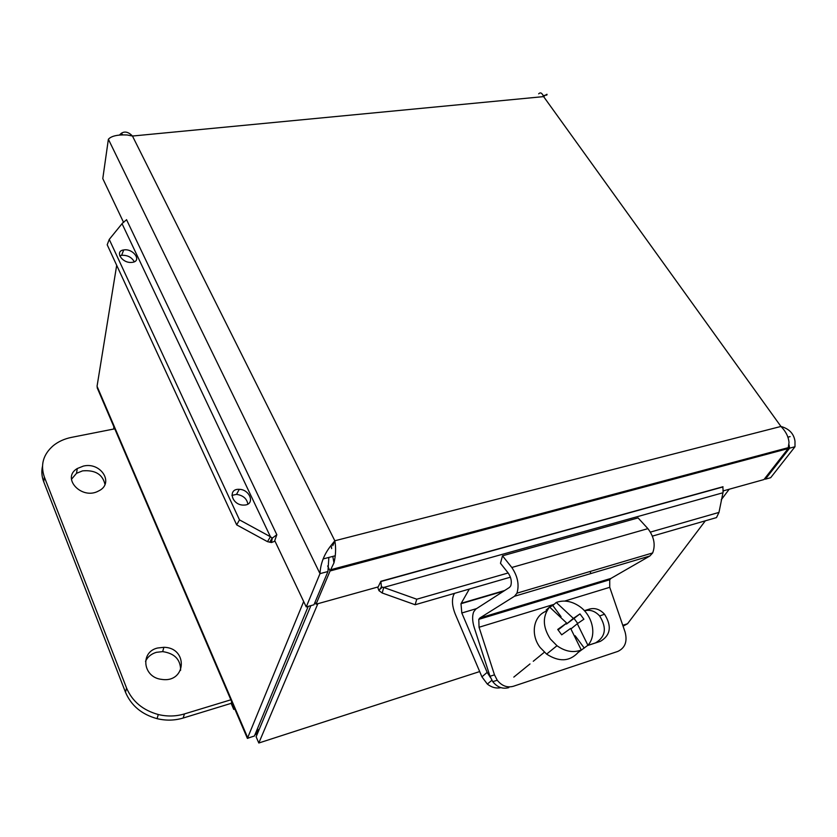 <?xml version="1.0" encoding="UTF-8"?>
<svg xmlns="http://www.w3.org/2000/svg" width="837" height="837" viewBox="0 0 837 837"><rect width="100%" height="100%" fill="white"/><g stroke="black" fill="none" stroke-linecap="round" stroke-linejoin="round"><path stroke-width="1.26" d="M328.847 557.442L327.947 571.525L313.969 604.774L306.237 606.93L274.745 540.618L276.838 534.717L272.307 538.107L271.46 542.533L267.484 541.654L270.424 536.737L272.307 538.107M327.633 565.958L330.092 570.949L333.973 562.862C335.804 555.266 336.087 547.9 334.821 540.775L780.942 426.452C785.817 431.39 788.506 436.736 789.019 442.491L788.14 448.569L763.94 479.57L722.833 491.005M327.947 571.525L319.996 573.648C320.508 563.437 324.212 554.031 331.117 545.41L334.821 540.775L332.791 545.672M306.237 606.93L319.996 573.648L108.381 139.245C111.342 135.992 117.599 134.569 127.14 134.977L132.466 136.033C128.5 131.932 124.786 131.022 121.323 133.303L119.555 134.935M764.851 478.398L765.384 479.162L770.678 477.697L794.993 446.738L794.993 441.256C793.905 433.723 789.218 428.785 780.942 426.452L543.611 96.611L132.466 136.033L334.821 540.775M789.029 444.792L789.605 448.172L765.384 479.162M315.068 602.148L316.051 604.199L330.092 570.949L788.14 448.569M381.431 586.936L383.712 587.438L382.216 593.004L378.952 590.64L381.431 586.936L380.856 581.286L378.178 586.915L316.051 604.199M123.667 222.579L102.784 178.605L108.381 139.245M538.672 93.838C540.44 92.007 542.083 92.928 543.611 96.611C546.739 94.079 547.754 93.618 546.634 95.23M789.605 448.172L794.993 446.738M723.011 486.736L380.877 581.296M126.471 219.869L122.725 222.851L109.249 239.413L107.199 244.781L236.672 524.872L239.497 519.882L270.424 536.737L122.275 224.18M652.41 536.119L716.493 517.59L718.973 512.411L723.178 491.717L722.854 486.967L380.772 581.548M134.297 261.782C131.712 257.231 127.486 255.065 121.627 255.295L119.743 255.85M131.064 262.441C121.564 262.881 114.638 250.985 123.719 249.949C133.229 248.129 142.363 261.186 132.34 262.347L131.064 262.441M247.857 504.104C246.852 498.59 243.065 495.347 236.515 494.364L231.901 495.41M244.99 505.035L243.159 505.098C231.451 504.826 227.538 488.431 239.277 489.342C249.834 489.363 255.295 504.094 244.99 505.035M722.446 492.909L383.712 587.438L416.763 599.219L415.131 604.743L382.216 593.004M267.484 541.654L236.672 524.872M377.633 587.061L378.952 590.64M271.46 542.533L275.007 541.162M109.249 239.413L239.497 519.882M416.763 599.219L508.153 572.968M650.454 532.091L718.973 512.411M415.131 604.743L510.413 577.185M779.226 450.651L779.802 449.908M790.107 436.6L787.879 437.186M335.302 555.747L323.124 558.938M543.192 95.554L545.023 95.376M454.501 593.36L453.476 595.306C451.729 600.349 452.273 606.501 455.119 613.783L481.934 676.851L487.343 684.08C491.643 687.459 496.163 688.652 500.892 687.648M490.472 677.572L487.165 672.373L461.815 612.998L460.988 603.718L469.306 589.081M590.807 573.565L590.19 571.462M564.713 601.071L609.744 587.312L625.124 632.176C627.52 641.54 625.093 647.953 617.852 651.406L513.395 686.267C507.222 687.941 501.844 685.932 497.251 680.261L494.489 674.852L490.001 676.275L492.742 681.653C497.304 687.292 502.65 689.28 508.791 687.627M490.001 676.275L474.234 627.583C472.298 621.211 472.12 615.959 473.679 611.837L475.814 609.095L509.545 587.375L510.758 585.837C511.982 581.694 511.125 577.436 508.205 573.042L500.474 563.28L502.503 555.82L511.815 567.486C517.705 576.285 519.421 584.854 516.952 593.171L514.483 596.268L479.863 617.988L478.785 619.359L479.057 627.258L494.489 674.852M584.352 610.675L589.499 609.064C595.023 607.641 600.035 609.367 604.544 614.243C611.993 626.202 610.623 635.22 600.432 641.33L587.501 645.557M587.616 645.473L595.515 642.889C605.664 636.811 607.034 627.834 599.637 615.948C595.159 611.094 590.158 609.388 584.655 610.811L584.519 610.853M609.744 587.312L609.723 579.759L610.968 578.398L649.857 555.998L652.672 552.933C655.664 544.877 654.074 536.779 647.901 528.639L638.076 517.904L502.503 555.82M234.831 709.065L233.743 709.41L234.318 707.882M42.467 466.397C41.348 471.524 41.766 476.661 43.733 481.809L125.498 692.251C131.179 705.601 141.704 714.411 157.063 718.659C165.956 720.783 174.64 720.573 183.136 718.041L231.148 703.352L231.723 701.824M231.148 703.352L233.743 709.41M113.842 426.671L113.748 429.025M230.855 699.805L184.464 713.919C175.937 716.462 167.212 716.66 158.287 714.526C142.845 710.247 132.267 701.416 126.554 688.014L44.351 477.006C40.228 464.849 43.221 454.386 53.306 445.629C58.402 441.538 64.501 438.776 71.595 437.353L114.763 428.826M83.323 466.104C101.005 461.658 114.659 483.472 98.609 490.963C81.911 500.4 60.892 478.084 77.276 468.532L83.323 466.104M104.981 484.445C102.658 474.328 95.177 469.808 82.549 470.875L76.523 473.313L71.427 479.319M157.565 648.016L163.885 647.304C188.43 647.576 186.442 683.358 161.625 679.372C142.876 677.499 139.884 651.981 157.565 648.016M180.614 670.301C180.646 659.608 174.661 653.383 162.681 651.615L156.393 652.326C151.235 653.875 147.605 656.878 145.512 661.335M561.052 616.66L552.797 605.486L556.27 602.462L573.366 618.386L579.968 613.919L583.902 619.213L577.31 623.722L587.909 645.243L577.645 652.829L581.286 650.004L570.635 628.409L561.69 634.833L557.724 629.455L566.68 623.052L558.101 629.937M566.68 623.052L549.585 607.034L546.122 610.047L549.041 607.505M577.31 623.722L570.97 628.901M584.257 648.079L575.165 635.775M579.968 613.919L566.513 624.057L566.115 623.523M566.513 624.057L573.366 618.386M577.718 623.439L574.203 618.689M549.668 607.087L552.797 605.486M556.27 602.462C563.751 599.805 571.378 601.029 579.131 606.134C592.565 614.986 597.273 635.241 587.909 645.243M581.286 650.004C573.324 653.006 565.216 651.573 556.982 645.725L550.338 638.976C542.617 626.923 542.366 616.283 549.585 607.034M577.896 652.724C569.39 661.638 558.97 662.088 546.624 654.105L540.085 647.44C529.957 634.205 533.64 615.226 546.739 611.062M99.321 392.773L97.05 386.286L116.688 265.308M303.674 601.51L247.407 738.401L251.487 736.947M97.05 386.286L247.867 738.108L254.406 736.016L308.225 606.375M310.893 605.632L256.122 736.79L258.811 743.005L317.861 603.697M729.205 489.237L721.222 499.804M705.34 520.813L627.551 623.743L623.063 626.17M254.856 734.928L256.949 733.505L257.053 734.551M257.503 728.556L258.267 730.335L256.949 733.505M258.078 732.113L258.267 730.335L255.62 733.076M258.246 741.708L258.811 743.005L479.685 671.567M333.984 562.862L332.791 556.406M122.673 134.757L121.323 133.303M126.513 219.639L276.827 534.728M487.165 672.373L481.934 676.851M461.815 612.998L476.588 608.604M461.197 603.289L504.669 590.514M479.057 627.258L554.157 604.304M589.499 609.064L584.655 610.811M600.432 641.33L595.515 642.889M479.863 617.988L610.968 578.398M514.483 596.268L649.857 555.998M511.815 567.486L647.901 528.639M183.136 718.041L184.464 713.919M125.498 692.251L126.554 688.014M43.733 481.809L44.351 477.006M622.759 625.291L627.551 623.743M258.267 730.335L258.905 730.126M331.661 548.612L331.117 545.41M331.033 569.641L788.527 447.586M272.109 537.971L269.807 542.24M379.778 589.394L382.342 587.166M123.719 249.949L121.627 255.295M239.277 489.342L236.515 494.364M487.343 684.08L491.842 680.314M460.988 603.718L503.654 591.163M497.251 680.261L492.742 681.653M604.544 614.243L599.637 615.948M478.785 619.359L609.723 579.759M516.952 593.171L652.672 552.933M76.523 473.313L77.276 468.532M162.681 651.615L163.885 647.304M157.063 718.659L158.287 714.526M544.374 652.232L533.263 661.272M529.988 663.94L513.813 677.102M556.982 645.725L546.624 654.105M247.396 738.401L97.144 387.698"/></g></svg>

